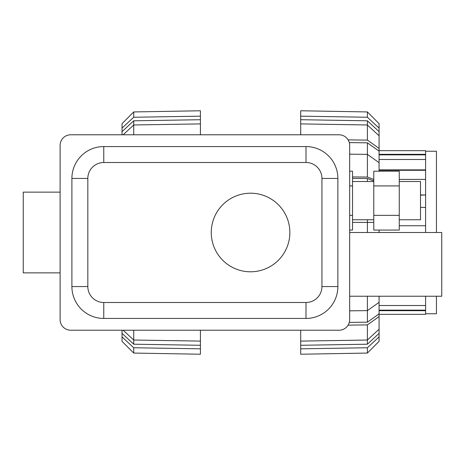 <?xml version="1.0" encoding="UTF-8"?>
<svg xmlns="http://www.w3.org/2000/svg" width="465" height="465" viewBox="0 0 465 465"><rect width="100%" height="100%" fill="white"/><g stroke="black" fill="none" stroke-linecap="round" stroke-linejoin="round"><path stroke-width="0.7" d="M399.261 181.513L420.505 181.513L420.505 219.753L399.261 219.753M60.107 272.862L23.25 272.862L23.25 192.138L60.107 192.138M211.255 232.5A39.298 39.298 0 0 0 250.559 271.798A39.298 39.298 0 0 0 289.858 232.5A39.298 39.298 0 0 0 250.559 193.202A39.298 39.298 0 0 0 211.255 232.5M337.869 178.432A31.864 31.864 0 0 0 306.005 146.568A31.864 31.864 0 0 1 337.869 178.432L337.869 286.568A31.864 31.864 0 0 1 306.005 318.432L103.765 318.432A31.864 31.864 0 0 1 71.901 286.568L71.901 178.432A31.864 31.864 0 0 1 103.765 146.568L103.765 162.5A15.932 15.932 0 0 0 87.833 178.432L71.901 178.432A31.864 31.864 0 0 1 103.765 146.568L306.005 146.568A31.864 31.864 0 0 1 337.869 178.432L321.937 178.432L321.937 286.568A15.932 15.932 0 0 1 306.005 302.5L103.765 302.5A15.932 15.932 0 0 1 87.833 286.568L87.833 178.432M306.005 318.432A31.864 31.864 0 0 0 337.869 286.568A31.864 31.864 0 0 1 306.005 318.432L306.005 302.5M349.657 145.4L349.657 319.6A10.619 10.619 0 0 1 339.037 330.22L70.732 330.22A10.619 10.619 0 0 1 60.107 319.6L60.107 145.4A10.619 10.619 0 0 1 70.732 134.78L339.037 134.78A10.619 10.619 0 0 1 349.657 145.4L349.657 232.5L441.75 232.5L441.75 296.228L349.657 296.228L349.657 319.6M399.261 185.919L399.261 171.196L373.773 171.196L373.773 230.07L399.261 230.07L399.261 185.919L373.773 185.919M373.773 215.353L399.261 215.353M349.657 230.07L352.528 230.07L352.528 171.196L349.657 171.196M349.657 185.919L352.528 185.919M349.657 215.353L352.528 215.353M70.732 134.78L339.037 134.78M60.107 319.6L60.107 145.4M339.037 330.22L70.732 330.22M425.603 151.241L436.437 151.241L436.437 232.5M420.505 194.951L425.603 194.951L420.505 195.172M425.603 195.172L425.603 207.419L420.505 207.419M425.603 207.419L425.603 232.5M425.603 296.228L425.603 314.328L379.08 314.328M379.08 150.672L425.603 150.672L425.603 194.951M399.261 225.757L425.603 225.757M425.603 179.409L399.261 179.409M379.08 169.87L425.603 169.87M425.603 170.271L379.08 170.271M425.603 159.483L379.08 159.483M379.08 154.316L425.603 154.316M425.603 154.845L379.08 154.845M425.603 310.684L379.08 310.684M379.08 305.517L425.603 305.517M425.603 310.155L379.08 310.155M436.437 296.228L436.437 313.759L425.603 313.759M348.105 139.872L367.397 140.11L379.08 148.405L379.08 131.636L367.397 120.795L367.397 124.975L300.692 123.893L300.692 119.714L367.397 120.795M367.397 142.825L379.08 151.119L379.08 162.674L367.397 154.38L367.397 142.825L349.285 142.604M367.397 181.513L367.397 178.508L373.773 180.955M379.08 232.5L379.08 230.07M367.397 232.5L367.397 222.41L373.773 222.41M379.08 302.326L379.08 313.881L367.397 322.175L367.397 310.62L379.08 302.326L379.08 296.228M352.528 178.409L367.397 178.508M367.397 322.175L349.285 322.396M379.08 329.191L379.08 333.364L367.397 344.205L367.397 340.025L379.08 329.191L379.08 316.595L367.397 324.89L348.105 325.128M367.397 344.205L300.692 345.286L300.692 341.107L367.397 340.025L367.397 324.89M379.08 333.364L379.08 336.91L367.397 347.75L300.692 348.831L300.692 345.286M367.397 347.75L367.397 353.063L300.692 354.231L300.692 348.831M367.397 353.063L379.08 341.333L379.08 336.91M349.657 310.835L367.397 310.62L367.397 296.228M352.528 222.41L367.397 222.41L367.397 219.753M352.528 176.938L367.397 177.037L373.773 179.484M367.397 177.037L367.397 154.38L349.657 154.165M379.08 171.196L379.08 162.674M300.692 119.714L300.692 116.169L367.397 117.25L379.08 128.09L379.08 131.636M367.397 117.25L367.397 111.937L300.692 110.769L300.692 116.169M379.08 128.09L379.08 123.667L367.397 111.937M379.08 148.405L379.08 151.119M379.08 135.809L367.397 124.975L367.397 140.11M300.692 134.78L300.692 123.893M379.08 313.881L379.08 316.595M300.692 341.107L300.692 330.22M122.033 134.78L122.033 131.636L133.717 120.795L133.717 124.975L123.144 134.78M123.144 330.22L133.717 340.025L133.717 344.205L122.033 333.364L122.033 330.22M133.717 120.795L200.421 119.714L200.421 123.893L133.717 124.975L133.717 134.78M133.717 330.22L133.717 340.025L200.421 341.107L200.421 345.286L133.717 344.205M200.421 116.169L200.421 110.769L133.717 111.937L122.033 123.667L122.033 128.09L133.717 117.25L200.421 116.169L200.421 119.714M133.717 111.937L133.717 117.25M122.033 131.636L122.033 128.09M200.421 123.893L200.421 134.78M200.421 330.22L200.421 341.107M200.421 345.286L200.421 348.831L133.717 347.75L122.033 336.91L122.033 333.364M122.033 336.91L122.033 341.333L133.717 353.063L200.421 354.231L200.421 348.831M133.717 347.75L133.717 353.063M103.765 302.5L103.765 318.432A31.864 31.864 0 0 1 71.901 286.568L87.833 286.568M337.869 286.568L321.937 286.568M306.005 146.568L306.005 162.5L103.765 162.5M306.005 162.5A15.932 15.932 0 0 1 321.937 178.432M373.773 181.513L352.528 181.513M373.773 219.753L352.528 219.753"/></g></svg>
